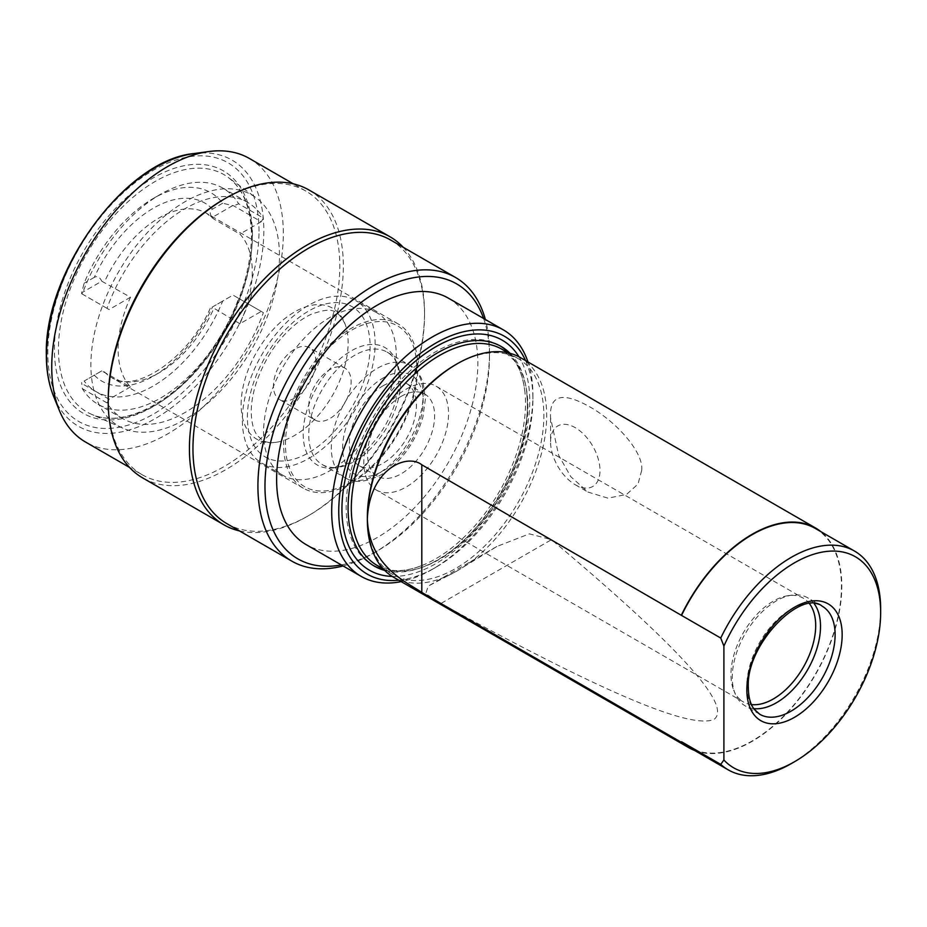 <?xml version="1.0" encoding="UTF-8"?>
<svg xmlns="http://www.w3.org/2000/svg" width="927" height="927" viewBox="0 0 927 927"><rect width="100%" height="100%" fill="white"/><g stroke="black" fill="none" stroke-linecap="round" stroke-linejoin="round"><path stroke-width="0.7" stroke-dasharray="4.63 3.48" d="M791.334 763.581A126.315 72.932 120 0 0 880.65 608.877M641.646 470.487C644.126 453.199 617.625 422.816 590.603 407.312C562.55 391.298 549.201 394.821 550.568 417.903L558.68 455.296L570.789 476.687L587.95 492.063L607.973 498.158L626.525 494.462L638.031 484.021L641.646 470.487M393.616 577.254A126.814 73.21 120 0 0 457.011 570.974A126.814 73.21 120 0 0 546.687 415.655A126.814 73.21 120 0 0 520.418 357.602M694.613 750.453A126.814 73.21 120 0 0 790.105 709.711A126.814 73.21 120 0 0 841.82 586.049A126.814 73.21 120 0 0 820.928 531.681M457.011 570.974A126.814 73.21 120 0 0 457.023 570.974L496.837 546.49L529.398 533.848L551.472 539.665L440.916 603.489L425.725 593.709L428.251 586.096L457.023 570.974M440.916 603.489C620.314 702.052 693.153 728.321 714.091 719.387C730.001 707.046 694.01 659.491 551.472 539.665M550.568 417.903L550.568 441.947A34.948 20.174 -120 0 1 575.285 427.683A34.948 20.174 -120 0 1 599.989 470.487A34.948 20.174 60 0 1 575.285 484.751A34.948 20.174 60 0 1 550.568 441.947M753.732 708.622A62.41 36.026 -60 0 1 745.181 705.864A62.41 36.026 -60 0 1 735.169 693.802A62.41 36.026 -60 0 1 732.26 677.289A62.41 36.026 120 0 1 792.133 595.122A62.41 36.026 120 0 1 807.591 597.764L822.179 606.2A62.41 36.026 -60 0 0 774.091 622.909A62.41 36.026 -60 0 0 746.849 685.713A62.41 36.026 -60 0 0 759.781 714.288L745.181 705.864M814.254 603.79A62.41 36.026 120 0 0 807.591 597.764M809.607 603.848A59.907 34.589 120 0 0 803.28 598.17A59.907 34.589 120 0 0 788.448 595.621A59.907 34.589 120 0 0 730.963 674.508A59.907 34.589 -60 0 0 733.755 690.348L735.169 693.802M376.223 489.966A59.907 34.589 -60 0 0 422.399 473.917A59.907 34.589 -60 0 0 448.541 413.616A59.907 34.589 120 0 0 436.142 386.2A59.907 34.589 120 0 0 389.966 402.248A59.907 34.589 120 0 0 363.813 462.538A59.907 34.589 -60 0 0 376.223 489.966L743.373 701.936A59.907 34.589 -60 0 1 733.755 690.348M401.09 396.408A47.428 27.381 -60 0 1 424.798 394.068A47.428 27.381 -60 0 1 434.624 415.771A47.428 27.381 -60 0 1 401.09 473.859A47.428 27.381 -60 0 1 377.37 476.211A47.428 27.381 -60 0 1 367.544 454.497A47.428 27.381 -60 0 1 401.09 396.408M382.886 385.899A47.428 27.381 -60 0 1 406.594 383.558A47.428 27.381 -60 0 1 413.871 421.553A47.428 27.381 -60 0 1 382.886 463.349A47.428 27.381 120 0 1 359.166 465.702A47.428 27.381 120 0 1 351.901 427.695A47.428 27.381 120 0 1 382.886 385.899M387.092 352.109L409.688 365.157L420.545 376.513L422.979 382.051L425.458 398.714L422.886 417.057C415.377 442.654 401.495 461.889 381.229 474.751C365.783 482.503 353.639 483.442 344.786 477.579A64.902 37.474 -60 0 1 334.832 425.563A64.902 37.474 -60 0 1 377.231 368.378A64.902 37.474 -60 0 1 409.688 365.157A64.902 37.474 -60 0 1 419.63 417.162A64.902 37.474 -60 0 1 377.231 474.357A64.902 37.474 -60 0 1 344.786 477.579L322.19 464.531A64.902 37.474 120 0 1 312.237 412.527A64.902 37.474 120 0 1 354.635 355.331A64.902 37.474 -60 0 1 387.092 352.109A64.902 37.474 -60 0 1 397.509 364.659A64.902 37.474 -60 0 1 354.635 461.31A64.902 37.474 120 0 1 338.262 467.278L334.01 467.857A67.787 39.131 120 0 0 351.113 461.634A67.787 39.131 -60 0 0 395.887 360.684A67.787 39.131 -60 0 0 351.113 350.939A67.787 39.131 120 0 0 303.975 423.454A67.787 39.131 120 0 0 334.01 467.857M322.19 464.531A64.902 37.474 120 0 0 338.262 467.278M283.65 444.786A94.855 54.763 -60 0 1 350.73 328.61A94.855 54.763 -60 0 1 398.158 323.917A94.855 54.763 -60 0 1 417.81 367.335A94.855 54.763 -60 0 1 350.73 483.512A94.855 54.763 -60 0 1 303.303 488.216A94.855 54.763 -60 0 1 283.65 444.786M213.755 218.992A94.855 54.763 120 0 0 206.489 213.256L213.755 218.992L239.873 234.067A94.855 54.763 -60 0 1 239.873 323.755L261.252 311.414L233.685 295.504L232.248 295.551L222.689 301.066A114.832 66.292 -60 0 1 84.148 381.055L101.75 370.893L130.498 386.907A94.855 54.763 -60 0 1 130.498 297.219L101.75 281.205L81.646 292.816L84.148 283.222A114.832 66.292 -60 0 1 153.418 198.39A114.832 66.292 -60 0 1 222.689 203.233L233.685 205.817L261.252 221.738L263.372 218.065L238.656 203.801L233.685 205.817M239.873 323.755L212.144 307.161L232.248 295.551M122.758 428.135A133.349 76.987 120 0 1 90.892 364.925A133.349 76.987 -60 0 1 151.819 227.926A133.349 76.987 -60 0 1 255.864 197.602A133.349 76.987 -60 0 1 279.479 256.049A133.349 76.987 120 0 1 223.952 387.37A133.349 76.987 120 0 1 122.758 428.135L91.194 414.16A137.045 79.119 120 0 0 195.18 372.272A137.045 79.119 120 0 0 252.248 237.312A137.045 79.119 120 0 0 227.972 177.254A137.045 79.119 120 0 0 121.055 208.413A137.045 79.119 120 0 0 58.447 349.212A137.045 79.119 120 0 0 91.194 414.16C119.815 428.031 167.845 406.408 202.99 361.565C234.183 320.939 250.36 279.154 251.553 236.2C251.147 208.366 243.291 188.714 227.972 177.254L255.864 197.602M130.498 386.907L109.119 399.247L107.011 402.909A124.809 72.063 -60 0 0 122.781 418.587A124.809 72.063 -60 0 0 263.372 312.642L261.252 311.414M130.498 297.219L109.119 309.56L107.011 308.343A124.809 72.063 -60 0 1 247.59 202.399A124.809 72.063 -60 0 1 263.372 218.065M261.252 221.738L239.873 234.067M107.011 308.343L82.294 294.068A124.809 72.063 -60 0 1 160.475 194.311A124.809 72.063 -60 0 1 222.886 188.135A124.809 72.063 -60 0 1 238.656 203.801M222.689 203.233L212.526 209.096C209.629 210.916 209.502 213.708 212.144 217.474L232.248 205.864M94.299 375.192A102.851 59.374 120 0 0 212.526 306.93L222.689 301.066M101.75 370.893L84.148 381.055M233.685 295.504L238.656 298.367A124.809 72.063 -60 0 1 98.065 404.311A124.809 72.063 -60 0 1 82.294 388.645L81.646 382.503M82.294 294.068L81.646 292.816M212.526 209.096A102.851 59.374 120 0 0 94.299 277.358C97.323 275.759 99.803 277.046 101.75 281.205M94.299 277.358L84.148 283.222M81.553 293.65L109.119 309.56M263.372 312.642L238.656 298.367M107.011 402.909L82.294 388.645M109.119 399.247L81.553 383.326M751.461 704.566A59.907 34.589 -60 0 1 743.373 701.936M455.609 364.705A124.809 72.063 -60 0 1 518.008 358.517A124.809 72.063 -60 0 1 543.859 415.655A124.809 72.063 120 0 1 489.375 541.264A124.809 72.063 120 0 1 393.199 574.705L383.407 569.051M367.347 517.567A124.809 72.063 120 0 0 393.199 574.705M508.946 353.036A126.814 73.21 -60 0 1 524.937 392.179A126.814 73.21 -60 0 1 525.505 403.43A126.814 73.21 -60 0 1 425.806 563.883A126.814 73.21 -60 0 1 383.917 569.595M373.396 565.563A126.814 73.21 -60 0 1 372.434 565.018A126.814 73.21 -60 0 1 346.165 506.965A126.814 73.21 -60 0 1 401.518 379.352A126.814 73.21 -60 0 1 499.236 345.377A126.814 73.21 -60 0 1 500.186 345.945M510.047 353.314A126.814 73.21 -60 0 1 526.86 393.28A126.814 73.21 -60 0 1 527.417 404.531A126.814 73.21 -60 0 1 427.718 564.983A126.814 73.21 -60 0 1 384.717 570.418M398.737 580.209A137.3 79.27 -60 0 0 435.841 567.301A137.3 79.27 -60 0 0 504.485 494.833A137.3 79.27 120 0 0 532.921 399.155A137.3 79.27 120 0 0 525.551 360.568M435.841 567.301L432.306 569.34A142.283 82.155 -60 0 0 503.454 494.242A142.283 82.155 120 0 0 532.921 395.076A142.283 82.155 120 0 0 527.973 361.97M448.378 298.146A142.283 82.155 -60 0 1 448.378 462.446A142.283 82.155 -60 0 1 306.095 544.589M432.306 569.34A142.283 82.155 -60 0 1 401.171 581.611M815.308 528.436A126.315 72.932 -60 0 1 815.308 674.288A126.315 72.932 -60 0 1 688.993 747.208M341.298 564.925A158.76 91.657 120 0 0 377.231 550.997A158.76 91.657 120 0 0 489.491 356.547L489.491 352.48A163.755 94.542 -60 0 0 485.377 319.502M483.593 318.471A158.76 91.657 -60 0 1 489.491 356.547M249.409 158.482A163.755 94.542 -60 0 1 283.326 233.442A163.755 94.542 120 0 1 211.843 398.239A163.755 94.542 120 0 1 85.655 442.109M224.021 199.201A163.755 94.542 -60 0 1 305.898 191.089A163.755 94.542 -60 0 1 339.815 266.061A163.755 94.542 120 0 1 268.332 430.858A163.755 94.542 120 0 1 142.144 474.728L129.56 467.463M308.911 189.954A166.257 95.991 -60 0 1 343.338 266.061A166.257 95.991 120 0 1 270.777 433.361A166.257 95.991 120 0 1 142.654 477.903M403.21 247.277A166.257 95.991 -60 0 1 424.543 312.932L424.543 314.971A163.755 94.542 -60 0 0 390.626 240.012M108.227 399.757A163.755 94.542 120 0 0 142.144 474.728M239.456 530.904A166.257 95.991 120 0 0 306.988 516.548A166.257 95.991 120 0 0 424.543 312.932M226.872 523.639A163.755 94.542 120 0 0 308.749 515.528A163.755 94.542 120 0 0 424.543 314.971M343.083 565.957A163.755 94.542 120 0 0 373.708 553.037A163.755 94.542 120 0 0 489.491 352.48M376.86 312.77A93.859 54.195 -60 0 0 304.531 337.915A93.859 54.195 -60 0 0 263.558 432.376A93.859 54.195 120 0 0 283.002 475.342A93.859 54.195 120 0 0 355.331 450.198A93.859 54.195 120 0 0 396.292 355.736A93.859 54.195 -60 0 0 376.86 312.77L355.678 300.545A93.859 54.195 -60 0 1 375.111 343.511A93.859 54.195 120 0 1 334.149 437.961A93.859 54.195 120 0 1 261.82 463.106A93.859 54.195 120 0 1 242.376 420.14A93.859 54.195 -60 0 1 283.349 325.69A93.859 54.195 -60 0 1 355.678 300.545M314.948 420.001A29.954 17.3 120 0 1 308.749 406.281A29.954 17.3 -60 0 1 321.82 376.142A29.954 17.3 -60 0 1 344.902 368.112A29.954 17.3 -60 0 1 351.113 381.82A29.954 17.3 120 0 1 338.031 411.97A29.954 17.3 120 0 1 314.948 420.001L279.653 399.618A29.954 17.3 120 0 0 302.735 391.588A29.954 17.3 120 0 0 315.806 361.449A29.954 17.3 -60 0 0 309.606 347.729A29.954 17.3 -60 0 0 286.524 355.759A29.954 17.3 -60 0 0 273.442 385.899A29.954 17.3 120 0 0 279.653 399.618M241.136 404.554A75.655 43.673 -60 0 1 285.794 317.857A75.655 43.673 -60 0 1 345.203 324.346A75.655 43.673 -60 0 1 348.123 342.793A75.655 43.673 120 0 1 277.196 442.133A75.655 43.673 120 0 1 241.136 404.554M382.886 378.158A56.918 32.862 -60 0 1 423.129 401.391A56.918 32.862 -60 0 1 382.886 471.101A56.918 32.862 -60 0 1 342.642 447.857A56.918 32.862 -60 0 1 382.886 378.158M351.113 482.11A92.862 53.615 -60 0 1 285.446 444.195A92.862 53.615 -60 0 1 351.113 330.464A92.862 53.615 -60 0 1 416.768 368.378A92.862 53.615 -60 0 1 351.113 482.11M398.158 323.917L206.489 213.256A94.855 54.763 120 0 0 111.634 268.019A94.855 54.763 120 0 0 104.369 282.144M104.369 371.82A94.855 54.763 120 0 0 111.634 377.556A94.855 54.763 120 0 0 206.489 322.793A94.855 54.763 120 0 0 213.755 308.668M524.937 392.179C523.465 378.876 519.815 368.239 513.987 360.255L501.982 349.27A124.809 72.063 -60 0 1 527.834 406.397A124.809 72.063 -60 0 1 473.349 532.005A124.809 72.063 -60 0 1 377.162 565.447L392.689 570.348C402.515 571.414 413.558 569.259 425.806 563.883M392.214 576.409A132.804 76.674 120 0 0 529.746 400.985A132.804 76.674 120 0 0 518.993 356.814M252.434 234.983A140.023 80.846 120 0 0 153.418 177.81A140.023 80.846 120 0 0 54.403 349.305A140.023 80.846 120 0 0 153.418 406.478A140.023 80.846 120 0 0 252.434 234.983M259.015 231.182A149.34 86.223 120 0 0 153.418 170.209A149.34 86.223 120 0 0 47.81 353.117A149.34 86.223 120 0 0 153.418 414.079A149.34 86.223 120 0 0 259.015 231.182M53.673 396.536A153.662 88.725 120 0 0 174.89 405.169A153.662 88.725 120 0 0 263.836 230.429A153.662 88.725 120 0 0 193.952 153.569M247.393 417.254A86.767 50.093 -60 0 1 308.749 310.974A86.767 50.093 -60 0 1 370.105 346.397A86.767 50.093 120 0 1 308.749 452.677A86.767 50.093 120 0 1 247.393 417.254M575.285 484.751L587.95 492.063M496.837 546.49L428.251 586.096M788.448 595.621L792.133 595.122M436.142 386.2L803.28 598.17M424.798 394.068L406.594 383.558M377.37 476.211L359.166 465.702M210.278 308.227C187.324 360.927 133.013 393.871 111.634 377.556L303.303 488.216M247.59 202.399L222.886 188.135M153.418 198.39L160.475 194.311M397.509 364.659L395.887 360.684M518.008 358.517L508.216 352.863M374.346 566.13L372.434 565.018M501.148 346.478L499.236 345.377M427.718 564.983C477.938 544.694 529.282 462.295 527.405 404.242L526.86 393.28M532.921 399.155L532.921 395.076M305.898 191.089L293.314 183.824M308.749 515.528L306.988 516.548M377.231 550.997L373.708 553.037M122.781 418.587L98.065 404.311M344.902 368.112L309.606 347.729M277.196 442.133C270.904 443.094 266.049 442.48 262.631 440.29L257.718 435.945C253.685 431.159 251.518 423.152 251.217 411.912C251.379 394.948 256.802 376.941 267.474 357.915C276.988 340.661 294.635 321.495 312.132 313.871C329.398 308.401 336.686 307.104 345.203 324.346M283.002 475.342L261.82 463.106"/><path stroke-width="1.39" d="M720.731 764.369L681.542 741.751A126.315 72.932 -60 0 0 688.993 747.208L728.182 769.839A126.315 72.932 120 0 1 720.731 764.369L723.906 760.024L723.906 646.061L720.731 638.043L681.542 615.424A126.315 72.932 -60 0 1 815.308 528.436L854.485 551.055A126.315 72.932 120 0 0 720.731 638.043M723.906 760.024A121.819 70.336 120 0 0 794.509 761.739A121.819 70.336 120 0 0 880.65 612.55A121.819 70.336 120 0 0 820.372 552.469A121.819 70.336 120 0 0 723.906 646.061M728.182 769.839A126.315 72.932 120 0 0 791.334 763.581L794.509 761.739M880.65 612.55L880.65 608.877A126.315 72.932 120 0 0 854.485 551.055M820.928 531.681A126.814 73.21 120 0 0 815.551 527.996L520.418 357.602A126.814 73.21 120 0 0 457.011 363.894A126.814 73.21 120 0 0 367.347 519.201C369.328 468.946 406.953 452.955 421.797 464.798L681.542 615.424M681.542 741.751L681.542 742.411A126.814 73.21 120 0 0 688.738 747.649A126.814 73.21 120 0 0 694.613 750.453M457.011 363.894L455.609 364.705A124.809 72.063 -60 0 0 367.347 517.567L367.347 519.201C369.34 566.652 406.976 582.144 421.797 592.446L681.542 742.411M815.551 527.996A126.814 73.21 120 0 0 681.542 614.763M367.347 519.201A126.814 73.21 120 0 0 393.616 577.254L688.738 747.649M814.254 603.79A62.41 36.026 120 0 1 820.511 626.339A62.41 36.026 -60 0 1 798.147 683.581A62.41 36.026 -60 0 1 753.732 708.622M751.461 704.566A59.907 34.589 -60 0 0 794.161 680.615A59.907 34.589 -60 0 0 815.69 625.598A59.907 34.589 120 0 0 809.607 603.848M383.917 569.595A126.814 73.21 -60 0 1 373.396 565.563M384.717 570.418A126.814 73.21 -60 0 1 374.346 566.13A126.814 73.21 -60 0 1 348.077 508.077A126.814 73.21 -60 0 1 403.43 380.452A126.814 73.21 -60 0 1 501.148 346.478A126.814 73.21 -60 0 1 510.047 353.314M500.186 345.945A126.814 73.21 -60 0 1 508.946 353.036M525.551 360.568A137.3 79.27 120 0 0 367.185 415.563A137.3 79.27 -60 0 0 398.737 580.209M527.973 361.97A142.283 82.155 120 0 0 503.454 329.931A142.283 82.155 120 0 0 361.159 412.086A142.283 82.155 -60 0 0 361.159 576.385L306.095 544.589A142.283 82.155 -60 0 1 306.084 380.29A142.283 82.155 -60 0 1 448.378 298.146L503.454 329.931M401.171 581.611A142.283 82.155 -60 0 1 361.159 576.385M483.593 318.471A158.76 91.657 -60 0 0 359.027 303.963A158.76 91.657 -60 0 0 264.971 486.177A158.76 91.657 120 0 0 341.298 564.925M53.673 396.536C48.795 384.496 46.35 370.707 46.35 355.157C43.731 272.144 125.284 159.676 193.952 153.569A153.662 88.725 120 0 0 46.524 355.898A153.662 88.725 120 0 0 53.673 396.536L59.363 410.464A163.755 94.542 120 0 1 51.738 367.15A163.755 94.542 -60 0 1 208.853 151.541A163.755 94.542 -60 0 1 249.409 158.482L293.314 183.824M225.782 198.181A166.257 95.991 -60 0 0 108.227 401.797L108.227 399.757A163.755 94.542 -60 0 1 224.021 199.201L225.782 198.181A166.257 95.991 -60 0 1 308.911 189.954L390.105 236.825A166.257 95.991 -60 0 1 403.21 247.277M239.456 530.904A166.257 95.991 120 0 1 223.859 524.786A166.257 95.991 120 0 1 189.421 448.68A166.257 95.991 -60 0 1 261.993 281.368A166.257 95.991 -60 0 1 390.105 236.825M455.586 277.509A163.755 94.542 -60 0 0 329.386 321.379A163.755 94.542 -60 0 0 257.915 486.177A163.755 94.542 120 0 0 291.831 561.148L226.872 523.639A163.755 94.542 120 0 1 192.955 448.68A163.755 94.542 -60 0 1 264.438 283.882A163.755 94.542 -60 0 1 390.626 240.012L455.586 277.509A163.755 94.542 -60 0 1 485.377 319.502M59.363 410.464A163.755 94.542 120 0 0 85.655 442.109L129.56 467.463M108.227 401.797A166.257 95.991 120 0 0 142.654 477.903L223.859 524.786M291.831 561.148A163.755 94.542 120 0 0 343.083 565.957M746.849 689.792A67.404 38.911 -60 0 1 794.509 607.243A67.404 38.911 -60 0 1 842.168 634.763A67.404 38.911 -60 0 1 794.509 717.313A67.404 38.911 -60 0 1 746.849 689.792M421.797 592.446L421.797 464.798M835.111 634.763A62.41 36.026 -60 0 1 807.869 697.567A62.41 36.026 -60 0 1 759.781 714.288L754.138 709.19C750.383 704.242 748.448 697.092 748.321 687.753C745.505 644.288 801.785 588.494 822.179 606.2A62.41 36.026 -60 0 1 835.111 634.763M383.407 569.051L377.162 565.447A124.809 72.063 -60 0 1 351.31 508.309A124.809 72.063 -60 0 1 405.794 382.7A124.809 72.063 -60 0 1 501.982 349.27L508.216 352.863M518.993 356.814A132.804 76.674 120 0 0 413.372 362.886A132.804 76.674 120 0 0 341.936 509.421A132.804 76.674 120 0 0 392.214 576.409M193.952 153.569L208.853 151.541"/></g></svg>
